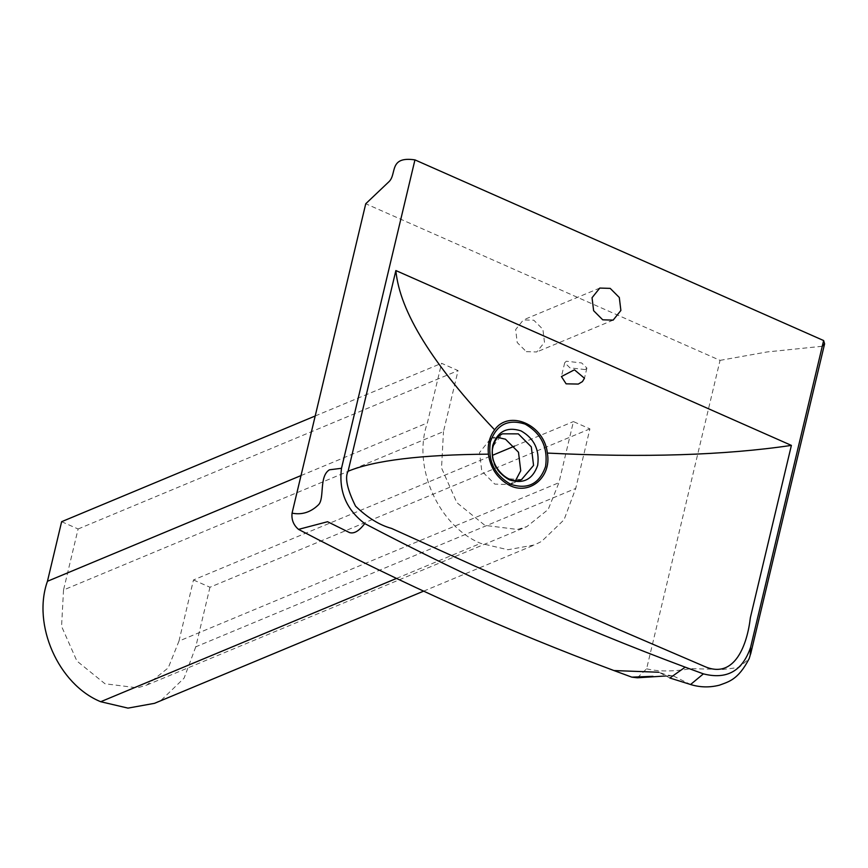 <?xml version="1.0" encoding="UTF-8"?>
<svg xmlns="http://www.w3.org/2000/svg" width="868" height="868" viewBox="0 0 868 868"><rect width="100%" height="100%" fill="white"/><g stroke="black" fill="none" stroke-linecap="round" stroke-linejoin="round"><path stroke-width="0.65" stroke-dasharray="4.34 3.25" d="M585.282 369.594L586.909 368.043L581.668 362.965L566.327 361.218L564.71 362.759L569.95 367.848L585.282 369.594M521.559 479.559L507.617 478.756C495.53 471.834 490.442 461.32 492.362 447.204L502.496 433.826M497.711 437.429L490.594 438.763L479.527 452.553L481.783 471.085L494.782 484.105L509.668 484.55L515.635 480.427M526.323 351.659L536.75 351.963L544.486 342.317L542.901 329.341L533.809 320.227L523.382 319.912L515.646 329.569L517.219 342.545L526.323 351.659M637.372 677.789L646.606 668.827L720.049 360.372L365.743 203.752M720.049 360.372L767.084 351.952L822.278 346.267M665.865 675.966L673.134 675.836L690.581 684.505M646.606 668.827C658.855 671.713 673.611 671.658 690.852 668.653L722.957 669.456L739.015 667.481L749.182 658.584M61.639 521.69L78.109 528.992L63.527 589.99L443.472 431.613L458.065 370.603L441.584 363.301L427.392 422.89C411.931 466.311 438.383 526.127 480.655 543.346L507.932 549.737L534.449 544.941L541.599 541.415L564.048 519.769L575.712 488.456L589.904 428.868L573.423 421.588L558.938 482.684L548.175 509.494L526.811 526.637L517.469 529.458L484.941 525.39L456.861 502.648L441.53 467.971L443.472 431.613M78.109 528.992L458.065 370.603M63.527 589.99L61.574 626.36L76.905 661.025L104.995 683.767L137.524 687.847L146.866 685.015L168.229 667.883L178.982 641.072L558.938 482.684M178.982 641.072L193.477 579.965L492.536 455.299M514.54 446.13L573.423 421.588M193.477 579.965L209.958 587.245L589.904 428.868M209.958 587.245L195.767 646.834L575.712 488.456M195.767 646.834L184.092 678.147L161.654 699.792L154.504 703.33M301.012 475.577L427.392 422.89M315.203 415.989L441.584 363.301M672.516 675.846L666.038 674.783L658.899 672.244L669.846 678.006M396.502 578.424L480.655 543.346M586.909 368.043L584.468 378.274M564.71 362.759L561.422 376.571M522.503 479.201L509.668 484.55M490.594 438.763L503.418 433.414M599.788 288.067L523.382 319.912M613.144 320.118L536.75 351.963M146.866 685.015L526.811 526.637M423.617 591.151L534.449 544.941"/><path stroke-width="1.3" d="M578.294 384.068L566.11 383.83L561.422 376.571L574.442 369.801L584.468 378.274L582.417 381.605L578.294 384.068M525.129 424.116C541.328 433.392 548.153 447.508 545.581 466.431C539.505 483.812 527.907 489.78 510.785 484.333C494.586 475.046 487.762 460.941 490.333 442.007C496.409 424.636 508.008 418.669 525.129 424.116M521.028 430.886C534.211 438.427 539.755 449.906 537.672 465.313C532.724 479.451 523.285 484.301 509.364 479.863C496.181 472.322 490.637 460.843 492.72 445.436C497.668 431.298 507.107 426.448 521.028 430.886M502.496 433.826L518.304 433.859L531.303 446.868L533.56 465.411L521.559 479.559C507.834 486.026 487.718 464.402 493.078 446.467C494.684 440.358 497.82 436.148 502.496 433.826M515.635 480.427L520.735 470.76L518.478 452.217L505.48 439.208L497.711 437.429M602.717 319.815L593.625 310.701L592.041 297.724L599.788 288.067L610.204 288.382L619.307 297.485L620.88 310.473L613.144 320.118L602.717 319.815M547.35 453.074C544.54 424.81 509.039 409.154 494.63 429.834C489.541 436.55 487.469 444.655 488.413 454.159C490.301 467.114 496.442 476.988 506.847 483.769C527.18 497.288 552.048 478.442 547.35 453.074C643.448 457.805 724.791 455.244 791.388 445.392L750.343 617.788C747.326 644.132 734.968 679.763 704.675 666.505L620.989 630.537L474.883 566.099L391.598 528.428C379.533 525.14 367.522 517.708 355.554 506.152C347.146 489.183 344.65 477.552 348.09 471.248L395.873 270.556L791.388 445.392M494.63 429.834C432.6 364.603 399.681 311.514 395.873 270.556M823.634 340.549L414.947 159.886L341.504 468.297C338.607 491.201 346.354 509.635 364.723 523.578C469.762 578.826 576.591 626.685 685.21 667.166L703.395 673.861C726.841 679.872 742.585 670.986 750.625 647.202L823.634 340.549L824.6 343.858L822.278 346.267M414.947 159.886C388.538 156.001 397.045 173.969 389.005 181.672L365.743 203.752L292.06 513.151C291.355 519.672 293.503 525.086 298.516 529.382C401.906 583.676 507.042 630.732 613.936 670.552L631.828 677.149L637.372 677.789L665.865 675.966M292.06 513.151C301.847 515.082 310.625 512.326 318.393 504.883C324.849 498.688 318.74 476.413 329.428 469.805L341.504 468.297M298.516 529.382L327.561 521.722L349.489 532.572C354.057 533.994 359.135 530.999 364.723 523.578M631.828 677.149L652.964 676.324M685.21 667.166L669.846 678.006L690.581 684.505L703.395 673.861M690.038 684.353C699.706 687.434 709.514 687.706 719.463 685.167C728.48 681.749 738.169 679.991 749.182 658.584L750.18 655.318L750.625 647.202M492.536 455.299L514.54 446.13M423.617 591.151L154.504 703.33L127.987 708.114L100.71 701.724C58.427 684.505 31.986 624.689 47.447 581.278L301.012 475.577M47.447 581.278L61.639 521.69L315.203 415.989M488.413 454.159C421.099 454.702 374.325 460.398 348.09 471.248M613.936 670.552L658.899 672.244M100.71 701.724L396.502 578.424M750.18 655.318L750.625 651.803M750.636 654.071L824.6 343.858"/></g></svg>
